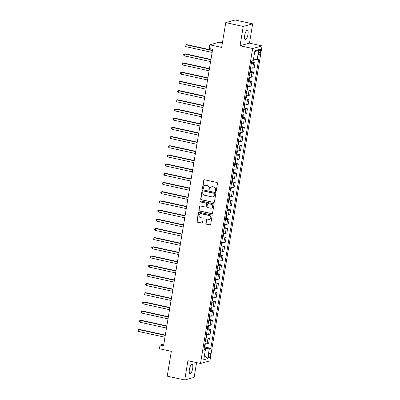 <?xml version="1.0" encoding="UTF-8"?>
<svg xmlns="http://www.w3.org/2000/svg" width="400" height="400" viewBox="0 0 400 400"><rect width="100%" height="100%" fill="white"/><g stroke="black" fill="none" stroke-linecap="round" stroke-linejoin="round"><path stroke-width="0.6" d="M215.665 191.41A0.52 0.485 -105.5 0 0 216.23 191.01L217.495 183.345A0.74 0.695 -105.5 0 0 216.93 182.475L204.57 179.76A0.74 0.695 -105.5 0 0 203.765 180.33L202.495 187.995A0.52 0.485 -105.5 0 0 203.115 188.6A0.52 0.485 -105.5 0 0 203.46 188.21L203.62 187.215A2.37 2.22 -105.5 0 1 206.2 185.39L207.23 185.615A2.37 2.22 -105.5 0 1 209.045 188.405L208.88 189.4A0.52 0.485 -105.5 0 0 209.5 190.005A0.52 0.485 -105.5 0 0 209.845 189.61L210.005 188.62A2.37 2.22 -105.5 0 1 212.585 186.79L213.615 187.02A2.37 2.22 -105.5 0 1 215.43 189.81L215.265 190.8A0.52 0.485 -105.5 0 0 215.665 191.41M211.57 186.82L211.825 186.75A2.37 2.22 -105.5 0 1 212.84 186.72L213.87 186.945A2.37 2.22 -105.5 0 1 215.685 189.74L215.52 190.73A0.52 0.485 -105.5 0 0 216.01 191.35M204.385 179.745A0.74 0.695 -105.5 0 0 204.02 180.26L202.75 187.925A0.52 0.485 -105.5 0 0 203.24 188.55M205.185 185.415L205.44 185.345A2.37 2.22 -105.5 0 1 206.455 185.32L207.485 185.545A2.37 2.22 -105.5 0 1 209.3 188.335L209.135 189.33A0.52 0.485 -105.5 0 0 209.625 189.95M192.66 368.5A4.825 1.515 102.4 0 0 192.07 364.24A4.825 1.515 102.4 0 0 189.405 369.405A4.825 1.515 102.4 0 0 190 373.665A4.825 1.515 102.4 0 0 192.66 368.5M247.965 34.435A4.825 1.515 102.4 0 0 247.37 30.175A4.825 1.515 102.4 0 0 244.71 35.34A4.825 1.515 102.4 0 0 245.3 39.605A4.825 1.515 102.4 0 0 247.965 34.435M210.25 355.15A2.415 0.755 102.4 0 0 209.955 353.02A2.415 0.755 102.4 0 0 208.62 355.6A2.415 0.755 102.4 0 0 208.92 357.735A2.415 0.755 102.4 0 0 210.25 355.15M205.865 223.3A0.74 0.695 -105.5 0 0 206.435 224.17L209.9 224.935A0.74 0.695 -105.5 0 0 210.705 224.36L212.115 215.85A0.74 0.695 -105.5 0 0 211.55 214.975L199.19 212.265A0.74 0.695 -105.5 0 0 198.385 212.835L196.975 221.345A0.74 0.695 -105.5 0 0 197.545 222.22L201.73 223.14A0.74 0.695 -105.5 0 0 202.535 222.57L203.14 218.925A0.74 0.695 -105.5 0 0 202.575 218.05L200.495 217.595A1.98 1.855 -105.5 0 1 200.285 213.76A1.98 1.855 -105.5 0 1 201.135 213.735L209.27 215.525A1.98 1.855 -105.5 0 1 209.48 219.36A1.98 1.855 -105.5 0 1 208.63 219.385L207.275 219.085A0.74 0.695 -105.5 0 0 206.47 219.655L206.12 223.23A0.74 0.695 -105.5 0 0 206.69 224.1L210.155 224.86A0.74 0.695 -105.5 0 0 210.34 224.875M243.24 26.46L240.045 45.75L249.465 43.135L252.655 23.84L243.24 26.46L225.755 22.62L221.645 47.425L209.755 44.815L209.15 48.49L212.645 49.255L163.545 345.835L160.05 345.065L159.44 348.74L171.33 351.355L167.225 376.16L184.715 380L194.13 377.38L196.575 362.61M240.045 45.75L252.64 48.515L200.5 363.47L187.905 360.705L184.715 380M213.615 202.495A0.74 0.695 -105.5 0 0 214.42 201.925L215.83 193.41A0.74 0.695 -105.5 0 0 215.265 192.54L202.905 189.825A0.74 0.695 -105.5 0 0 202.1 190.395L200.69 198.91A0.74 0.695 -105.5 0 0 201.255 199.78L213.87 202.425A0.74 0.695 -105.5 0 0 214.055 202.44M213.975 204.63L212.565 213.145A0.74 0.695 -105.5 0 1 211.76 213.715L199.4 211A0.74 0.695 -105.5 0 1 198.835 210.13L199.435 206.485A0.74 0.695 -105.5 0 1 200.24 205.915L205.255 207.015A0.74 0.695 -105.5 0 0 206.06 206.445L206.46 204.025A0.74 0.695 -105.5 0 0 205.895 203.155L200.675 202.01A0.52 0.485 -105.5 0 1 200.62 201.005A0.52 0.485 -105.5 0 1 200.84 201L213.405 203.76A0.74 0.695 -105.5 0 1 213.975 204.63M225.755 22.62L235.17 20L252.655 23.84M258.975 51.595L258.705 53.21A2.34 0.735 102.4 0 0 258.995 55.275A2.34 0.735 102.4 0 0 260.285 52.77L260.55 51.155A2.34 0.735 102.4 0 0 260.265 49.09A2.34 0.735 102.4 0 0 258.975 51.595M252.64 48.515L262.055 45.9L209.915 360.855L200.5 363.47M254.665 52.125L258.82 49.605L254.9 50.695L253.255 60.615L251.715 61.045L203.835 350.27L205.375 349.845L204.02 349.16M258.82 49.605L257.175 59.525L253.49 59.205M204.61 346.96L210.835 348.325L258.715 59.1L257.175 59.525M210.835 348.325L209.295 348.755L207.65 358.675L203.735 359.765L205.375 349.845M222.395 42.905L219.17 42.195L209.755 44.815M249.465 43.135L262.055 45.9M163.85 344.01L160.05 345.065M205.255 349.78L205.48 348.425L204.19 348.14M251.765 62.14L255.045 62.865L253.51 63.29A3.015 0.47 -170.6 0 1 251.355 63.245M250.56 68.025A3.015 0.47 -170.6 0 0 252.715 68.07L254.255 67.64L255.045 62.865M250.24 71.33L253.525 72.05L251.985 72.48A3.015 0.47 -170.6 0 1 249.83 72.435M249.04 77.21A3.015 0.47 -170.6 0 0 251.195 77.255L252.735 76.83L253.525 72.05M248.72 80.515L252.005 81.24L250.465 81.665A3.015 0.47 -170.6 0 1 248.31 81.62M247.52 86.4A3.015 0.47 -170.6 0 0 249.675 86.445L251.215 86.015L252.005 81.24M247.2 89.705L250.485 90.425L248.945 90.855A3.015 0.47 -170.6 0 1 246.79 90.81M246 95.585A3.015 0.47 -170.6 0 0 248.155 95.63L249.695 95.205L250.485 90.425M245.68 98.89L248.965 99.615L247.425 100.04A3.015 0.47 -170.6 0 1 245.27 99.995M244.48 104.775A3.015 0.47 -170.6 0 0 246.635 104.82L248.175 104.39L248.965 99.615M244.16 108.08L247.44 108.8L245.905 109.23A3.015 0.47 -170.6 0 1 243.75 109.185M242.955 113.96A3.015 0.47 -170.6 0 0 245.11 114.005L246.65 113.58L247.44 108.8M242.635 117.27L245.92 117.99L244.38 118.415A3.015 0.47 -170.6 0 1 242.225 118.37M241.435 123.15A3.015 0.47 -170.6 0 0 243.59 123.195L245.13 122.765L245.92 117.99M241.115 126.455L244.4 127.175L242.86 127.605A3.015 0.47 -170.6 0 1 240.705 127.56M239.915 132.335A3.015 0.47 -170.6 0 0 242.07 132.38L243.61 131.955L244.4 127.175M239.595 135.645L242.88 136.365L241.34 136.79A3.015 0.47 -170.6 0 1 239.185 136.745M238.395 141.525A3.015 0.47 -170.6 0 0 240.55 141.57L242.09 141.14L242.88 136.365M238.075 144.83L241.36 145.55L239.82 145.98A3.015 0.47 -170.6 0 1 237.665 145.935M236.875 150.71A3.015 0.47 -170.6 0 0 239.03 150.76L240.565 150.33L241.36 145.55M236.555 154.02L239.835 154.74L238.3 155.17A3.015 0.47 -170.6 0 1 236.145 155.12M235.35 159.9A3.015 0.47 -170.6 0 0 237.505 159.945L239.045 159.515L239.835 154.74M235.03 163.205L238.315 163.925L236.775 164.355A3.015 0.47 -170.6 0 1 234.62 164.31M233.83 169.085A3.015 0.47 -170.6 0 0 235.985 169.135L237.525 168.705L238.315 163.925M233.51 172.395L236.795 173.115L235.255 173.545A3.015 0.47 -170.6 0 1 233.1 173.495M232.31 178.275A3.015 0.47 -170.6 0 0 234.465 178.32L236.005 177.895L236.795 173.115M231.99 181.58L235.275 182.305L233.735 182.73A3.015 0.47 -170.6 0 1 231.58 182.685M230.79 187.465A3.015 0.47 -170.6 0 0 232.945 187.51L234.485 187.08L235.275 182.305M230.47 190.77L233.755 191.49L232.215 191.92A3.015 0.47 -170.6 0 1 230.06 191.875M229.27 196.65A3.015 0.47 -170.6 0 0 231.425 196.695L232.96 196.27L233.755 191.49M228.95 199.955L232.23 200.68L230.695 201.105A3.015 0.47 -170.6 0 1 228.54 201.06M227.745 205.84A3.015 0.47 -170.6 0 0 229.9 205.885L231.44 205.455L232.23 200.68M227.425 209.145L230.71 209.865L229.17 210.295A3.015 0.47 -170.6 0 1 227.015 210.25M226.225 215.025A3.015 0.47 -170.6 0 0 228.38 215.07L229.92 214.645L230.71 209.865M225.905 218.33L229.19 219.055L227.65 219.48A3.015 0.47 -170.6 0 1 225.495 219.435M224.705 224.215A3.015 0.47 -170.6 0 0 226.86 224.26L228.4 223.83L229.19 219.055M224.385 227.52L227.67 228.24L226.13 228.67A3.015 0.47 -170.6 0 1 223.975 228.625M223.185 233.4A3.015 0.47 -170.6 0 0 225.34 233.445L226.88 233.02L227.67 228.24M222.865 236.71L226.15 237.43L224.61 237.855A3.015 0.47 -170.6 0 1 222.455 237.81M221.665 242.59A3.015 0.47 -170.6 0 0 223.82 242.635L225.355 242.205L226.15 237.43M221.345 245.895L224.625 246.615L223.09 247.045A3.015 0.47 -170.6 0 1 220.93 247M220.14 251.775A3.015 0.47 -170.6 0 0 222.295 251.82L223.835 251.395L224.625 246.615M219.82 255.085L223.105 255.805L221.565 256.23A3.015 0.47 -170.6 0 1 219.41 256.185M218.62 260.965A3.015 0.47 -170.6 0 0 220.775 261.01L222.315 260.58L223.105 255.805M218.3 264.27L221.585 264.99L220.045 265.42A3.015 0.47 -170.6 0 1 217.89 265.375M217.1 270.15A3.015 0.47 -170.6 0 0 219.255 270.2L220.795 269.77L221.585 264.99M216.78 273.46L220.065 274.18L218.525 274.61A3.015 0.47 -170.6 0 1 216.37 274.56M215.58 279.34A3.015 0.47 -170.6 0 0 217.735 279.385L219.275 278.955L220.065 274.18M215.26 282.645L218.545 283.365L217.005 283.795A3.015 0.47 -170.6 0 1 214.85 283.75M214.06 288.525A3.015 0.47 -170.6 0 0 216.215 288.575L217.75 288.145L218.545 283.365M213.74 291.835L217.02 292.555L215.485 292.985A3.015 0.47 -170.6 0 1 213.325 292.935M212.535 297.715A3.015 0.47 -170.6 0 0 214.69 297.76L216.23 297.335L217.02 292.555M212.215 301.02L215.5 301.745L213.96 302.17A3.015 0.47 -170.6 0 1 211.805 302.125M211.015 306.9A3.015 0.47 -170.6 0 0 213.17 306.95L214.71 306.52L215.5 301.745M210.695 310.21L213.98 310.93L212.44 311.36A3.015 0.47 -170.6 0 1 210.285 311.315M209.495 316.09A3.015 0.47 -170.6 0 0 211.65 316.135L213.19 315.71L213.98 310.93M209.175 319.395L212.46 320.12L210.92 320.545A3.015 0.47 -170.6 0 1 208.765 320.5M207.975 325.28A3.015 0.47 -170.6 0 0 210.13 325.325L211.67 324.895L212.46 320.12M207.655 328.585L210.94 329.305L209.4 329.735A3.015 0.47 -170.6 0 1 207.245 329.69M206.45 334.465A3.015 0.47 -170.6 0 0 208.61 334.51L210.145 334.085L210.94 329.305M206.135 337.77L209.415 338.495L207.88 338.92A3.015 0.47 -170.6 0 1 205.72 338.875M204.93 343.655A3.015 0.47 -170.6 0 0 207.085 343.7L208.625 343.27L209.415 338.495M205.48 348.425L209.295 348.755M207.65 358.675L204.435 355.515M202.72 189.81A0.74 0.695 -105.5 0 0 202.355 190.325L200.945 198.84A0.74 0.695 -105.5 0 0 201.51 199.71L213.87 202.425M214.74 193.995A0.52 0.485 -105.5 0 0 214.34 193.385L203.495 191A0.52 0.485 -105.5 0 0 202.93 191.4L202.755 192.445A2.37 2.22 -105.5 0 0 204.57 195.24L211.985 196.865A2.37 2.22 -105.5 0 0 214.565 195.04L214.995 193.925A0.52 0.485 -105.5 0 0 214.595 193.315L214.34 193.385M203.27 191.005L203.525 190.935A0.52 0.485 -105.5 0 1 203.75 190.93L214.595 193.315M213.005 196.84L213.255 196.77A2.37 2.22 -105.5 0 0 214.82 194.97L214.565 195.04M214.995 193.925L214.82 194.97M200.055 205.9A0.74 0.695 -105.5 0 0 199.69 206.415L199.085 210.055A0.74 0.695 -105.5 0 0 199.655 210.93L212.015 213.645A0.74 0.695 -105.5 0 0 212.2 213.66M205.57 207.005L205.825 206.935A0.74 0.695 -105.5 0 0 206.315 206.375L206.715 203.955A0.74 0.695 -105.5 0 0 206.145 203.085L200.675 202.01M200.75 200.99A0.52 0.485 -105.5 0 0 200.93 201.94M210.455 208.155A1.98 1.855 -105.5 0 0 212.635 206.18A1.98 1.855 -105.5 0 0 211.095 204.295L208.225 203.665A0.74 0.695 -105.5 0 0 207.42 204.24L207.02 206.655A0.74 0.695 -105.5 0 0 207.59 207.525L210.455 208.155M211.305 208.135L211.56 208.065A1.98 1.855 -105.5 0 0 211.35 204.225L211.095 204.295M207.91 203.675L208.165 203.605A0.74 0.695 -105.5 0 1 208.48 203.595L211.35 204.225M207.09 219.07A0.74 0.695 -105.5 0 0 206.725 219.585L206.12 223.23M209.48 219.36L209.735 219.29A1.98 1.855 -105.5 0 0 209.525 215.45L209.27 215.525M200.285 213.76L200.54 213.69A1.98 1.855 -105.5 0 1 201.39 213.665L209.525 215.45M199.005 212.25A0.74 0.695 -105.5 0 0 198.64 212.765L197.23 221.275A0.74 0.695 -105.5 0 0 197.795 222.15L201.985 223.07A0.74 0.695 -105.5 0 0 202.17 223.08M252.365 60.865L251.66 62.29A2 0.31 -170.6 0 1 251.505 62.335M212.475 50.275L186.665 44.61L186.03 44.785L185.725 46.625L212.12 52.42M212.425 50.585L186.03 44.785L185.22 45.085L185.1 45.82L185.725 46.625M250.885 68.06L250.75 70.62L250.12 71.5A2 0.31 -170.6 0 1 249.985 71.52M210.955 59.465L185.145 53.795L184.51 53.975L184.205 55.81L210.6 61.61M250.075 70.135L250.22 69.255M210.905 59.77L184.51 53.975L183.7 54.27L183.575 55.005L184.205 55.81M249.365 77.25L249.23 79.81L248.6 80.685A2 0.31 -170.6 0 1 248.46 80.71M209.435 68.65L183.625 62.985L182.985 63.16L182.685 65L209.08 70.795M248.555 79.325L248.7 78.44M209.385 68.96L182.985 63.16L182.175 63.46L182.055 64.195L182.685 65M247.84 86.435L248.075 86.79L247.71 88.995L247.08 89.875A2 0.31 -170.6 0 1 246.94 89.895M207.915 77.84L182.1 72.17L181.465 72.35L181.16 74.185L207.56 79.985M247.035 88.51L247.18 87.63M207.865 78.145L181.465 72.35L180.655 72.65L180.535 73.385L181.16 74.185M246.32 95.625L246.555 95.98L246.19 98.185L245.56 99.06A2 0.31 -170.6 0 1 245.42 99.085M206.39 87.03L180.58 81.36L179.945 81.535L179.64 83.375L206.035 89.17M245.51 97.7L245.66 96.815M206.34 87.335L179.945 81.535L179.135 81.835L179.015 82.57L179.64 83.375M244.8 104.81L245.035 105.165L244.67 107.37L244.035 108.25A2 0.31 -170.6 0 1 243.9 108.27M204.87 96.215L179.06 90.55L178.425 90.725L178.12 92.56L204.515 98.36M243.99 106.885L244.135 106.005M204.82 96.52L178.425 90.725L177.615 91.025L177.495 91.76L178.12 92.56M243.28 114L243.145 116.56L242.53 117.415A2 0.31 -170.6 0 1 242.375 117.46M203.35 105.405L177.54 99.735L176.905 99.91L176.6 101.75L202.995 107.545M242.47 116.075L242.615 115.19M203.3 105.71L176.905 99.91L176.095 100.21L175.97 100.945L176.6 101.75M241.76 123.185L241.625 125.75L240.995 126.625A2 0.31 -170.6 0 1 240.855 126.65M201.83 114.59L176.02 108.925L175.38 109.1L175.08 110.935L201.475 116.735M240.95 125.26L241.095 124.38M201.78 114.895L175.38 109.1L174.57 109.4L174.45 110.135L175.08 110.935M240.235 132.375L240.47 132.73L240.105 134.935L239.475 135.81A2 0.31 -170.6 0 1 239.335 135.835M200.31 123.78L174.495 118.11L173.86 118.29L173.555 120.125L199.955 125.92M239.43 134.45L239.575 133.565M200.255 124.085L173.86 118.29L173.05 118.585L172.93 119.32L173.555 120.125M238.715 141.56L238.95 141.92L238.585 144.125L237.955 145A2 0.31 -170.6 0 1 237.815 145.025M198.785 132.965L172.975 127.3L172.34 127.475L172.035 129.315L198.43 135.11M237.905 143.635L238.055 142.755M198.735 133.27L172.34 127.475L171.53 127.775L171.41 128.51L172.035 129.315M237.195 150.75L237.43 151.105L237.065 153.31L236.43 154.185A2 0.31 -170.6 0 1 236.295 154.21M197.265 142.155L171.455 136.485L170.82 136.665L170.515 138.5L196.91 144.295M236.385 152.825L236.53 151.945M197.215 142.46L170.82 136.665L170.01 136.96L169.89 137.695L170.515 138.5M235.675 159.935L235.54 162.5L234.91 163.375A2 0.31 -170.6 0 1 234.77 163.4M195.745 151.34L169.935 145.675L169.3 145.85L168.995 147.69L195.39 153.485M234.865 162.01L235.01 161.13M195.695 151.645L169.3 145.85L168.49 146.15L168.365 146.885L168.995 147.69M234.155 169.125L234.02 171.685L233.405 172.54A2 0.31 -170.6 0 1 233.25 172.585M194.225 160.53L168.415 154.86L167.775 155.04L167.475 156.875L193.87 162.67M233.345 171.2L233.49 170.32M194.175 160.835L167.775 155.04L166.965 155.335L166.845 156.07L167.475 156.875M232.63 178.31L232.865 178.67L232.5 180.875L231.87 181.75A2 0.31 -170.6 0 1 231.73 181.775M192.705 169.715L166.89 164.05L166.255 164.225L165.95 166.065L192.35 171.86M231.825 180.39L231.97 179.505M192.65 170.02L166.255 164.225L165.445 164.525L165.325 165.26L165.95 166.065M231.11 187.5L231.345 187.855L230.98 190.06L230.35 190.94A2 0.31 -170.6 0 1 230.21 190.96M191.18 178.905L165.37 173.235L164.735 173.415L164.43 175.25L190.825 181.05M230.3 189.575L230.45 188.695M191.13 179.21L164.735 173.415L163.925 173.71L163.805 174.445L164.43 175.25M229.59 196.69L229.825 197.045L229.46 199.25L228.825 200.125A2 0.31 -170.6 0 1 228.69 200.15M189.66 188.09L163.85 182.425L163.215 182.6L162.91 184.44L189.305 190.235M228.78 198.765L228.925 197.88M189.61 188.4L163.215 182.6L162.405 182.9L162.285 183.635L162.91 184.44M228.07 205.875L227.935 208.435L227.305 209.315A2 0.31 -170.6 0 1 227.165 209.335M188.14 197.28L162.33 191.61L161.695 191.79L161.39 193.625L187.785 199.425M227.26 207.95L227.405 207.07M188.09 197.585L161.695 191.79L160.885 192.09L160.76 192.825L161.39 193.625M226.55 215.065L226.415 217.625L225.785 218.5A2 0.31 -170.6 0 1 225.645 218.525M186.62 206.47L160.81 200.8L160.17 200.975L159.87 202.815L186.265 208.61M225.74 217.14L225.885 216.255M186.57 206.775L160.17 200.975L159.36 201.275L159.24 202.01L159.87 202.815M225.025 224.25L225.26 224.605L224.895 226.81L224.265 227.69A2 0.31 -170.6 0 1 224.125 227.71M185.1 215.655L159.285 209.99L158.65 210.165L158.345 212L184.745 217.8M224.22 226.325L224.365 225.445M185.045 215.96L158.65 210.165L157.84 210.465L157.72 211.2L158.345 212M223.505 233.44L223.74 233.795L223.375 236L222.745 236.875A2 0.31 -170.6 0 1 222.605 236.9M183.575 224.845L157.765 219.175L157.13 219.35L156.825 221.19L183.22 226.985M222.695 235.515L222.845 234.63M183.525 225.15L157.13 219.35L156.32 219.65L156.2 220.385L156.825 221.19M221.985 242.625L222.22 242.98L221.855 245.19L221.22 246.065A2 0.31 -170.6 0 1 221.085 246.09M182.055 234.03L156.245 228.365L155.61 228.54L155.305 230.375L181.7 236.175M221.175 244.7L221.32 243.82M182.005 234.335L155.61 228.54L154.8 228.84L154.68 229.575L155.305 230.375M220.465 251.815L220.33 254.375L219.7 255.25A2 0.31 -170.6 0 1 219.56 255.275M180.535 243.22L154.725 237.55L154.09 237.73L153.785 239.565L180.18 245.36M219.655 253.89L219.8 253.005M180.485 243.525L154.09 237.73L153.28 238.025L153.155 238.76L153.785 239.565M218.945 261L218.81 263.565L218.18 264.44A2 0.31 -170.6 0 1 218.04 264.465M179.015 252.405L153.205 246.74L152.565 246.915L152.265 248.755L178.66 254.55M218.135 263.075L218.28 262.195M178.965 252.71L152.565 246.915L151.755 247.215L151.635 247.95L152.265 248.755M217.42 270.19L217.655 270.545L217.29 272.75L216.66 273.625A2 0.31 -170.6 0 1 216.52 273.65M177.495 261.595L151.68 255.925L151.045 256.105L150.74 257.94L177.14 263.735M216.615 272.265L216.76 271.385M177.44 261.9L151.045 256.105L150.235 256.4L150.115 257.135L150.74 257.94M215.9 279.375L216.135 279.735L215.77 281.94L215.14 282.815A2 0.31 -170.6 0 1 215 282.84M175.97 270.78L150.16 265.115L149.525 265.29L149.22 267.13L175.615 272.925M215.09 281.45L215.24 280.57M175.92 271.085L149.525 265.29L148.715 265.59L148.595 266.325L149.22 267.13M214.38 288.565L214.615 288.92L214.245 291.125L213.615 292A2 0.31 -170.6 0 1 213.48 292.025M174.45 279.97L148.64 274.3L148.005 274.48L147.7 276.315L174.095 282.11M213.57 290.64L213.715 289.76M174.4 280.275L148.005 274.48L147.195 274.775L147.07 275.51L147.7 276.315M212.86 297.75L212.725 300.315L212.095 301.19A2 0.31 -170.6 0 1 211.955 301.215M172.93 289.155L147.12 283.49L146.485 283.665L146.18 285.505L172.575 291.3M212.05 299.83L212.195 298.945M172.88 289.46L146.485 283.665L145.675 283.965L145.55 284.7L146.18 285.505M211.34 306.94L211.205 309.5L210.575 310.38A2 0.31 -170.6 0 1 210.435 310.4M171.41 298.345L145.6 292.675L144.96 292.855L144.66 294.69L171.055 300.49M210.53 309.015L210.675 308.135M171.36 298.65L144.96 292.855L144.15 293.15L144.03 293.885L144.66 294.69M209.815 316.13L210.05 316.485L209.685 318.69L209.055 319.565A2 0.31 -170.6 0 1 208.915 319.59M169.89 307.53L144.075 301.865L143.44 302.04L143.135 303.88L169.535 309.675M209.01 318.205L209.155 317.32M169.835 307.84L143.44 302.04L142.63 302.34L142.51 303.075L143.135 303.88M208.295 325.315L208.53 325.67L208.165 327.875L207.53 328.755A2 0.31 -170.6 0 1 207.395 328.775M168.365 316.72L142.555 311.05L141.92 311.23L141.615 313.065L168.01 318.865M207.485 327.39L207.635 326.51M168.315 317.025L141.92 311.23L141.11 311.53L140.99 312.265L141.615 313.065M206.775 334.505L206.64 337.065L206.01 337.94A2 0.31 -170.6 0 1 205.875 337.965M166.845 325.91L141.035 320.24L140.4 320.415L140.095 322.255L166.49 328.05M205.965 336.58L206.11 335.695M166.795 326.215L140.4 320.415L139.59 320.715L139.465 321.45L140.095 322.255M205.255 343.69L205.12 346.25L204.49 347.13A2 0.31 -170.6 0 1 204.35 347.15M165.325 335.095L139.515 329.43L138.88 329.605L138.575 331.44L164.97 337.24M204.445 345.765L204.59 344.885M165.275 335.4L138.88 329.605L138.07 329.905L137.945 330.64L138.575 331.44M252.715 68.07L253.51 63.29M251.195 77.255L251.985 72.48M249.675 86.445L250.465 81.665M248.155 95.63L248.945 90.855M246.635 104.82L247.425 100.04M245.11 114.005L245.905 109.23M243.59 123.195L244.38 118.415M242.07 132.38L242.86 127.605M240.55 141.57L241.34 136.79M239.03 150.76L239.82 145.98M237.505 159.945L238.3 155.17M235.985 169.135L236.775 164.355M234.465 178.32L235.255 173.545M232.945 187.51L233.735 182.73M231.425 196.695L232.215 191.92M229.9 205.885L230.695 201.105M228.38 215.07L229.17 210.295M226.86 224.26L227.65 219.48M225.34 233.445L226.13 228.67M223.82 242.635L224.61 237.855M222.295 251.82L223.09 247.045M220.775 261.01L221.565 256.23M219.255 270.2L220.045 265.42M217.735 279.385L218.525 274.61M216.215 288.575L217.005 283.795M214.69 297.76L215.485 292.985M213.17 306.95L213.96 302.17M211.65 316.135L212.44 311.36M210.13 325.325L210.92 320.545M208.61 334.51L209.4 329.735M207.085 343.7L207.88 338.92M259.14 50.845L260.55 51.155M258.83 52.455L260.285 52.77M215.685 189.74L215.43 189.81M213.87 186.945L213.615 187.02M212.84 186.72L212.585 186.79M209.135 189.33L208.88 189.4M209.3 188.335L209.045 188.405M207.485 185.545L207.23 185.615M206.455 185.32L206.2 185.39M202.75 187.925L202.495 187.995M204.02 180.26L203.765 180.33M215.52 190.73L215.265 190.8M201.51 199.71L201.255 199.78M200.945 198.84L200.69 198.91M202.355 190.325L202.1 190.395M203.75 190.93L203.495 191M212.015 213.645L211.76 213.715M199.655 210.93L199.4 211M199.085 210.055L198.835 210.13M199.69 206.415L199.435 206.485M206.315 206.375L206.06 206.445M206.715 203.955L206.46 204.025M206.145 203.085L205.895 203.155M208.48 203.595L208.225 203.665M206.725 219.585L206.47 219.655M201.39 213.665L201.135 213.735M201.985 223.07L201.73 223.14M197.795 222.15L197.545 222.22M197.23 221.275L196.975 221.345M198.64 212.765L198.385 212.835M210.155 224.86L209.9 224.935M206.69 224.1L206.435 224.17M251.66 62.29L251.87 61M250.135 71.475L250.705 68.04M248.615 80.665L249.185 77.23M247.095 89.85L247.665 86.415M245.575 99.04L246.145 95.605M244.055 108.225L244.62 104.79M242.53 117.415L243.1 113.98M241.01 126.6L241.58 123.165M239.49 135.79L240.06 132.355M237.97 144.98L238.54 141.54M236.45 154.165L237.015 150.73M234.925 163.355L235.495 159.915M233.405 172.54L233.975 169.105M231.885 181.73L232.455 178.29M230.365 190.915L230.935 187.48M228.845 200.105L229.41 196.67M227.32 209.29L227.89 205.855M225.8 218.48L226.37 215.045M224.28 227.665L224.85 224.23M222.76 236.855L223.33 233.42M221.24 246.04L221.805 242.605M219.715 255.23L220.285 251.795M218.195 264.42L218.765 260.98M216.675 273.605L217.245 270.17M215.155 282.795L215.72 279.355M213.635 291.98L214.2 288.545M212.11 301.17L212.68 297.73M210.59 310.355L211.16 306.92M209.07 319.545L209.64 316.11M207.55 328.73L208.115 325.295M206.03 337.92L206.595 334.485M204.505 347.105L205.075 343.67"/></g></svg>

